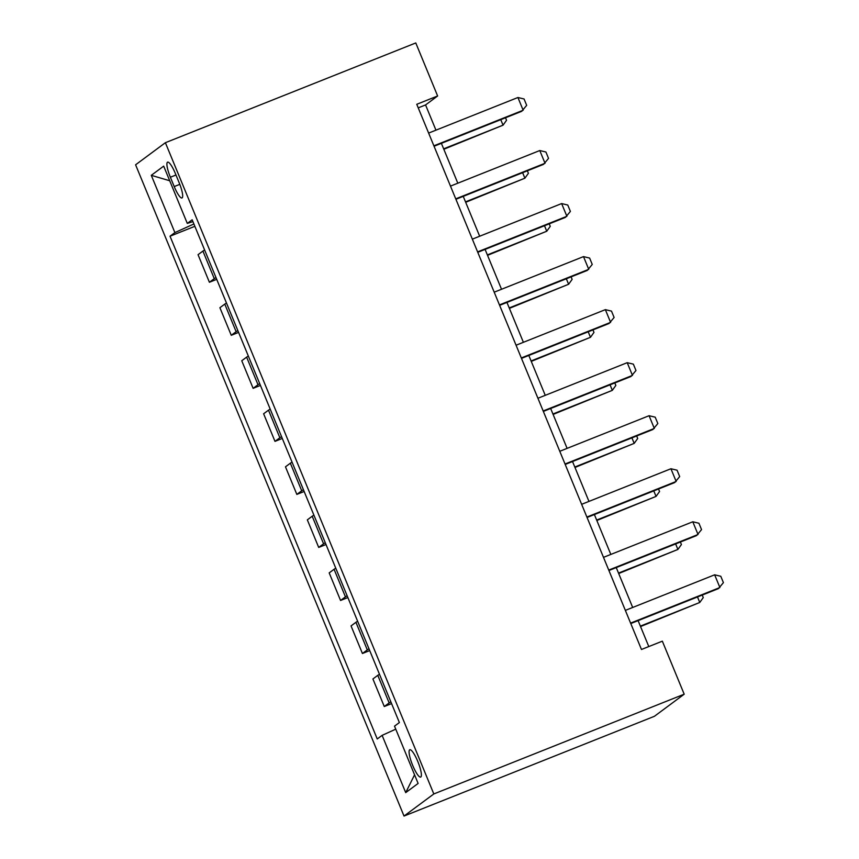<?xml version="1.0" encoding="UTF-8"?>
<svg xmlns="http://www.w3.org/2000/svg" width="859" height="859" viewBox="0 0 859 859"><rect width="100%" height="100%" fill="white"/><g stroke="black" fill="none" stroke-linecap="round" stroke-linejoin="round"><path stroke-width="1.29" d="M417.807 761.504A14.71 3.103 -111.7 0 0 409.786 749.757A14.71 3.103 -111.7 0 0 412.653 765.326A14.71 3.103 -111.7 0 0 420.674 777.073A14.71 3.103 -111.7 0 0 417.807 761.504M433.816 793.952L684.194 694.201L654.408 716.299L404.02 816.05L135.593 164.799L165.39 142.701L433.816 793.952L404.02 816.05M435.953 130.171L425.559 104.938L437.628 95.983L416.765 104.293L641.469 649.479L662.343 641.168L684.194 694.201M170.372 177.233L174.216 186.575A14.249 3.006 -111.7 0 0 181.99 197.957A14.249 3.006 -111.7 0 0 179.209 182.87L175.365 173.529A14.249 3.006 -111.7 0 0 167.591 162.147A14.249 3.006 -111.7 0 0 170.372 177.233L175.966 175.011M193.887 223.974L174.892 232.596L170.018 236.214L377.241 738.965L382.115 735.358L395.752 729.162M174.892 232.596L151.291 175.322L163.682 166.131L187.294 223.404L192.921 221.622M382.115 735.358L405.716 792.632L418.118 783.429L394.517 726.156L399.381 722.548L192.169 219.786L187.294 223.404M437.628 95.983L415.777 42.95L165.39 142.701M648.792 646.559L638.097 620.617M632.675 607.463L616.247 567.584M610.824 554.431L594.385 514.552M588.963 501.398L572.524 461.519M567.101 448.366L550.662 408.487M545.25 395.333L528.811 355.454M523.389 342.301L506.95 302.422M501.527 289.268L485.088 249.389M479.666 236.236L463.237 196.357M457.815 183.203L441.376 143.324M418.236 107.858L425.559 104.938M170.018 236.214L194.853 226.314M204.635 250.055A18.383 1.009 157.6 0 0 202.917 251.075L198.042 254.683L209.403 282.267L216.715 279.347M390.877 701.9A18.383 1.009 157.6 0 0 389.148 702.92L384.274 706.528L391.586 703.618M384.274 706.528L372.913 678.954L377.777 675.335A18.383 1.009 157.6 0 1 379.506 674.315M369.016 648.867A18.383 1.009 157.6 0 0 367.287 649.876L362.423 653.495L369.724 650.585M362.423 653.495L351.052 625.921L355.927 622.303A18.383 1.009 157.6 0 1 357.655 621.282M347.154 595.835A18.383 1.009 157.6 0 0 345.436 596.844L340.561 600.462L347.863 597.553M340.561 600.462L329.19 572.889L334.065 569.27A18.383 1.009 157.6 0 1 335.794 568.25M325.303 542.791A18.383 1.009 157.6 0 0 323.575 543.811L318.7 547.43L326.012 544.52M318.7 547.43L307.339 519.856L312.204 516.238A18.383 1.009 157.6 0 1 313.932 515.217M303.442 489.759A18.383 1.009 157.6 0 0 301.713 490.779L296.838 494.397L304.15 491.488M296.838 494.397L285.478 466.824L290.353 463.205A18.383 1.009 157.6 0 1 292.071 462.185M281.58 436.726A18.383 1.009 157.6 0 0 279.851 437.746L274.987 441.365L282.289 438.455M274.987 441.365L263.616 413.78L268.491 410.173A18.383 1.009 157.6 0 1 270.22 409.152M259.719 383.694A18.383 1.009 157.6 0 0 258.001 384.714L253.126 388.332L260.438 385.423M253.126 388.332L241.755 360.748L246.63 357.14A18.383 1.009 157.6 0 1 248.358 356.12M237.868 330.661A18.383 1.009 157.6 0 0 236.139 331.681L231.264 335.3L238.577 332.39M231.264 335.3L219.904 307.715L224.768 304.107A18.383 1.009 157.6 0 1 226.497 303.087M216.006 277.629A18.383 1.009 157.6 0 0 214.278 278.649L209.403 282.267M169.717 180.755L151.291 175.322M405.716 792.632L414.564 774.818M428.63 133.081L517.923 97.507L524.054 98.978L526.674 105.346L521.714 111.316L434.053 146.245M517.923 97.507L523.163 110.242L433.881 145.815M505.511 117.769L506.542 120.271L503.041 125.167L500.765 119.659M443.824 149.262L503.041 125.167L443.641 148.832M450.492 186.113L539.785 150.54L545.916 152.011L548.536 158.378L543.575 164.348L455.914 199.277M539.785 150.54L545.025 163.274L455.742 198.848M472.353 239.146L561.636 203.572L567.767 205.043L570.397 211.411L565.437 217.381L477.776 252.31M561.636 203.572L566.886 216.307L477.593 251.88M494.204 292.178L583.497 256.605L589.628 258.076L592.248 264.443L587.298 270.413L499.627 305.342M583.497 256.605L588.748 269.339L499.455 304.913M527.372 170.801L528.403 173.303L524.892 178.2L522.626 172.691M465.675 202.294L524.892 178.2L465.503 201.865M549.234 223.834L550.265 226.336L546.754 231.232L544.488 225.724M487.536 255.327L546.754 231.232L487.364 254.898M571.085 276.866L572.126 279.368L568.615 284.265L566.339 278.756M509.398 308.36L568.615 284.265L509.215 307.93M516.066 345.221L605.359 309.648L611.49 311.108L614.11 317.476L609.149 323.446L521.488 358.375M605.359 309.648L610.599 322.372L521.316 357.945M592.946 329.899L593.977 332.412L590.477 337.297L588.2 331.789M531.259 361.392L590.477 337.297L531.077 360.963M537.927 398.254L627.21 362.681L633.351 364.141L635.971 370.508L631.011 376.478L543.35 411.407M627.21 362.681L632.46 375.404L543.167 410.978M614.808 382.931L615.839 385.444L612.327 390.34L610.062 384.821M553.11 414.425L612.327 390.34L552.938 413.995M559.789 451.286L649.071 415.713L655.202 417.173L657.833 423.541L652.872 429.511L565.211 464.44M649.071 415.713L654.322 428.437L565.029 464.01M636.669 435.964L637.7 438.477L634.189 443.373L631.923 437.865M574.972 467.457L634.189 443.373L574.8 467.028M581.64 504.319L670.933 468.746L677.064 470.206L679.684 476.573L674.734 482.543L587.062 517.472M670.933 468.746L676.173 481.469L586.89 517.043M658.52 488.996L659.562 491.509L656.051 496.405L653.774 490.897M596.833 520.49L656.051 496.405L596.651 520.06M603.501 557.351L692.794 521.778L698.925 523.249L701.545 529.606L696.585 535.576L608.924 570.505M692.794 521.778L698.034 534.502L608.752 570.075M680.382 542.029L681.412 544.542L677.901 549.438L675.636 543.93M618.695 573.522L677.901 549.438L618.512 573.093M625.363 610.384L714.645 574.811L720.787 576.282L723.407 582.638L718.446 588.608L630.785 623.537M714.645 574.811L719.896 587.535L630.603 623.108M702.243 595.072L703.274 597.574L699.763 602.47L697.497 596.962M640.546 626.555L699.763 602.47L640.374 626.125M214.278 278.649L202.917 251.075M236.139 331.681L224.768 304.107M258.001 384.714L246.63 357.14M279.851 437.746L268.491 410.173M301.713 490.779L290.353 463.205M323.575 543.811L312.204 516.238M345.436 596.844L334.065 569.27M367.287 649.876L355.927 622.303M389.148 702.92L377.777 675.335M179.799 184.341L174.216 186.575"/></g></svg>
